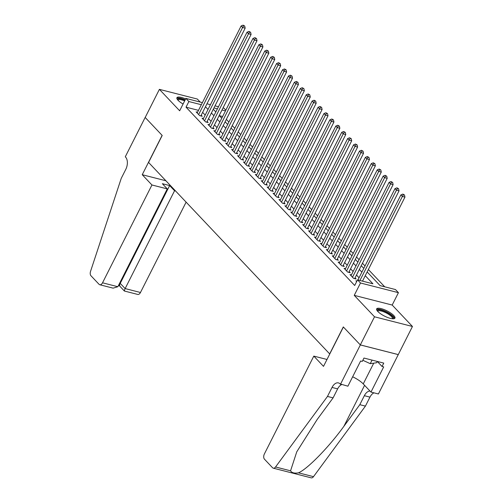 <?xml version="1.0" encoding="UTF-8"?>
<svg xmlns="http://www.w3.org/2000/svg" width="503" height="503" viewBox="0 0 503 503"><rect width="100%" height="100%" fill="white"/><g stroke="black" fill="none" stroke-linecap="round" stroke-linejoin="round"><path stroke-width="0.75" d="M393.792 315.544A10.242 2.892 26.8 0 0 384.041 309.552A10.242 2.892 26.8 0 0 376.653 308.886A10.242 2.892 26.8 0 0 377.797 311.458A10.242 2.892 26.8 0 0 387.543 317.45A10.242 2.892 26.8 0 0 394.937 318.122A10.242 2.892 26.8 0 0 393.792 315.544M185.645 98.946A10.242 2.892 26.8 0 0 176.911 97.714A10.242 2.892 26.8 0 0 178.056 100.292A10.242 2.892 26.8 0 0 183.086 104.014M367.152 271.941L380.092 285.622L395.477 289.552L398.433 292.677L360.494 282.994L357.532 279.869L372.918 283.793L365.253 275.694M340.468 384.292L360.343 344.939L343.392 327.013L323.511 366.366L313.803 356.105L264.389 453.932A3.942 2.333 -75.7 0 0 264.459 459.182L272.538 467.721A3.942 2.333 -75.7 0 0 273.267 468.167A3.942 2.333 -75.7 0 0 275.556 466.979L327.478 396.433L332.024 387.436A9.192 5.439 104.3 0 1 338.437 382.909A9.192 5.439 104.3 0 1 340.141 383.946L347.9 386.191L360.626 361.003L362.267 361.418L363.971 358.048L383.758 363.097L382.054 366.473L383.695 366.888L370.975 392.076L378.407 393.975L412.454 326.478L392.189 305.051L398.433 292.677M200.194 102.065L197.333 99.041L159.394 89.358L179.665 110.786L185.909 98.418L202.395 102.625M223.049 107.9L223.854 108.101L225.816 110.176M384.72 286.804L368.372 269.52M365.008 265.961L362.456 263.264M359.092 259.705L356.539 257.008M353.169 253.449L350.622 250.752M347.252 247.193L344.7 244.496M341.336 240.937L338.783 238.24M335.419 234.681L332.867 231.984M329.496 228.425L326.95 225.728M323.58 222.169L321.027 219.465M317.663 215.906L315.111 213.209M311.747 209.65L309.194 206.953M305.824 203.394L303.278 200.697M299.907 197.138L297.355 194.441M293.991 190.882L291.438 188.185M288.074 184.626L285.522 181.929M282.152 178.37L279.605 175.673M276.235 172.114L273.682 169.41M270.318 165.852L267.766 163.154M264.402 159.596L261.849 156.898M258.479 153.34L255.933 150.642M252.563 147.083L250.01 144.386M246.646 140.827L244.093 138.13M240.73 134.571L238.177 131.874M234.807 128.315L232.26 125.618M228.89 122.059L226.337 119.362M398.257 354.59L360.318 344.907L374.515 316.796L412.454 326.478M360.318 344.907L343.304 326.919L329.672 353.905L148.574 162.444L162.205 135.458L145.191 117.469L159.394 89.358M356.923 281.076L355.917 280.819L356.658 281.605M351.402 274.921L350 274.563L353.546 278.316L356.111 278.97L355.074 277.876M345.486 268.665L344.077 268.3L347.63 272.06L350.195 272.714L349.157 271.614M339.569 262.403L338.161 262.044L341.713 265.798L344.278 266.452L343.241 265.358M333.652 256.146L332.244 255.788L335.797 259.542L338.356 260.196L337.324 259.102M327.73 249.89L326.328 249.532L329.874 253.286L332.439 253.94L331.402 252.846M321.813 243.634L320.405 243.276L323.957 247.03L326.522 247.683L325.485 246.589M315.897 237.378L314.488 237.02L318.041 240.774L320.606 241.427L319.568 240.333M309.98 231.122L308.572 230.764L312.124 234.517L314.683 235.171L313.652 234.077M304.057 224.866L302.655 224.508L306.201 228.261L308.767 228.915L307.729 227.821M298.141 218.61L296.732 218.252L300.285 222.005L302.85 222.659L301.813 221.565M292.224 212.354L290.816 211.989L294.368 215.743L296.933 216.403L295.896 215.303M286.308 206.092L284.899 205.733L288.452 209.487L291.011 210.141L289.98 209.047M280.385 199.836L278.983 199.477L282.529 203.231L285.094 203.885L284.057 202.791M274.468 193.58L273.06 193.221L276.612 196.975L279.178 197.629L278.14 196.535M268.552 187.323L267.143 186.965L270.696 190.719L273.261 191.373L272.224 190.279M262.635 181.067L261.227 180.709L264.779 184.463L267.338 185.117L266.307 184.023M256.712 174.811L255.31 174.453L258.856 178.207L261.422 178.861L260.384 177.766M250.796 168.555L249.387 168.197L252.94 171.951L255.505 172.604L254.468 171.51M244.879 162.299L243.471 161.935L247.023 165.694L249.589 166.348L248.551 165.248M238.963 156.037L237.554 155.679L241.107 159.432L243.666 160.092L242.635 158.992M233.04 149.781L231.638 149.422L235.184 153.176L237.749 153.83L236.712 152.736M227.123 143.525L225.715 143.166L229.267 146.92L231.833 147.574L230.795 146.48M221.207 137.269L219.798 136.91L223.351 140.664L225.916 141.318L224.879 140.224M215.29 131.013L213.882 130.654L217.434 134.408L219.993 135.062L218.962 133.968M209.367 124.757L207.965 124.398L211.511 128.152L214.077 128.806L213.039 127.712M203.451 118.501L202.043 118.142L205.595 121.896L208.16 122.55L207.123 121.456M222.615 116.507L219.346 115.671M198.49 110.352L186.028 107.17L354.697 285.49L357.532 279.869M359.048 277.757L356.495 275.059M353.131 271.501L350.578 268.803M347.215 265.244L344.662 262.547M341.298 258.988L338.745 256.291M335.375 252.732L332.829 250.029M329.459 246.47L326.906 243.773M323.542 240.214L320.989 237.517M317.626 233.958L315.073 231.261M311.703 227.702L309.156 225.004M305.786 221.446L303.234 218.748M299.87 215.19L297.317 212.492M293.953 208.934L291.4 206.236M288.03 202.678L285.484 199.98M282.114 196.422L279.561 193.718M276.197 190.159L273.645 187.462M270.281 183.903L267.728 181.206M264.358 177.647L261.812 174.95M258.441 171.391L255.889 168.694M252.525 165.135L249.972 162.438M246.608 158.879L244.056 156.181M240.686 152.623L238.139 149.925M234.769 146.367L232.216 143.669M228.852 140.104L226.3 137.407M222.936 133.848L220.383 131.151M217.013 127.592L214.467 124.895M211.097 121.336L208.544 118.639M205.18 115.08L202.627 112.383M197.534 112.244L196.126 111.886L199.678 115.64L202.244 116.294L201.206 115.2M392.189 305.051L354.244 295.362L374.515 316.796M354.244 295.362L360.494 282.994M186.028 107.17L188.87 101.549L185.909 98.418M213.278 109.264L215.831 111.962M219.201 115.52L221.754 118.218M225.118 121.776L227.67 124.474M231.034 128.032L233.587 130.73M236.951 134.288L239.503 136.992M242.874 140.551L245.426 143.248M248.79 146.807L251.343 149.504M254.707 153.063L257.259 155.76M260.623 159.319L263.176 162.016M266.546 165.575L269.099 168.272M272.463 171.831L275.015 174.528M278.379 178.087L280.932 180.784M284.296 184.343L286.848 187.047M290.218 190.606L292.771 193.303M296.135 196.862L298.688 199.559M302.051 203.118L304.604 205.815M307.968 209.374L310.521 212.071M313.891 215.63L316.444 218.327M319.807 221.886L322.36 224.583M325.724 228.142L328.277 230.839M331.64 234.398L334.193 237.095M337.563 240.654L340.116 243.358M343.48 246.916L346.033 249.614M349.396 253.172L351.949 255.87M355.313 259.429L357.866 262.126M361.236 265.685L363.788 268.382M225.457 110.886L221.986 110M217.415 108.837L213.945 107.95M206.966 103.794L210.436 104.681M215.007 105.844L218.478 106.73M201.332 104.731L188.87 101.549M361.89 272.136L359.337 269.438M355.973 265.88L353.42 263.182M350.057 259.623L347.504 256.926M344.134 253.367L341.581 250.664M338.217 247.105L335.664 244.408M332.301 240.849L329.748 238.152M326.384 234.593L323.831 231.896M320.461 228.337L317.909 225.64M314.545 222.081L311.992 219.383M308.628 215.825L306.076 213.127M302.712 209.569L300.159 206.871M296.789 203.313L294.236 200.609M290.872 197.05L288.32 194.353M284.956 190.794L282.403 188.097M279.039 184.538L276.487 181.841M273.116 178.282L270.564 175.585M267.2 172.026L264.647 169.329M261.283 165.77L258.731 163.073M255.367 159.514L252.814 156.817M249.444 153.258L246.891 150.56M243.527 147.002L240.975 144.298M237.611 140.739L235.058 138.042M231.694 134.483L229.142 131.786M225.772 128.227L223.219 125.53M219.855 121.971L217.302 119.274M213.938 115.715L211.386 113.018M208.022 109.459L205.469 106.762M200.835 115.935L245.168 28.162L242.603 27.508L198.641 114.539M243.666 25.779L244.697 26.037L243.075 25.15L243.666 25.779L242.603 27.508L241.126 25.949L197.163 112.98M245.168 28.162L244.697 26.037M243.075 25.15L241.126 25.949M177.634 99.808A8.865 2.502 -153.2 0 1 185.01 100.198M184.645 100.927A8.205 2.314 26.8 0 0 177.993 100.097A8.205 2.314 26.8 0 0 177.955 100.185M185.179 99.858A10.179 2.873 26.8 0 0 176.836 98.299M377.369 310.98A8.865 2.502 -153.2 0 1 381.085 310.112A8.865 2.502 -153.2 0 1 389.335 313.822A8.865 2.502 -153.2 0 1 392.824 318.783M392.334 318.745A8.205 2.314 26.8 0 0 392.378 318.663A8.205 2.314 26.8 0 0 388.756 314.425A8.205 2.314 26.8 0 0 377.728 311.263A8.205 2.314 26.8 0 0 377.69 311.351M394.515 318.531A10.179 2.873 26.8 0 0 389.926 313.734A10.179 2.873 26.8 0 0 376.571 309.464M382.054 366.473L377.307 361.45L376.653 362.732L370.258 363.663L362.839 360.28M372.05 360.11L370.258 363.663M151.944 184.978L102.53 282.805L117.859 286.723L167.273 188.895L151.944 184.978L142.236 174.717L162.117 135.364L145.166 117.438L125.285 156.791L125.612 157.137A9.192 5.439 -75.7 0 1 125.775 169.392L121.229 178.383L90.546 271.375A3.942 2.333 -75.7 0 0 90.974 275.763L99.047 284.302A3.942 2.333 -75.7 0 0 99.776 284.748A3.942 2.333 -75.7 0 0 102.53 282.805M165.896 180.759L142.236 174.717M175.604 191.021L174.554 190.75L169.643 185.557L162.362 183.702L167.273 188.895M174.554 190.75L125.14 288.577L140.469 292.495A3.942 2.333 104.3 0 1 137.721 294.431L124.386 291.03L119.475 285.836L118.438 285.572M186.116 202.131L140.469 292.495M169.643 185.557L120.23 283.384L125.14 288.577C124.197 290.545 124.059 291.306 124.738 290.86M119.827 285.666C119.148 286.113 119.28 285.352 120.23 283.384L119.62 283.233M99.776 284.748L113.112 288.15L117.859 286.723M327.478 396.433L333.093 397.867L317.173 419.496L296.751 451.839L290.564 470.808C291.815 472.858 294.462 473.53 298.493 472.833C307.509 469.029 328.943 447.06 343.882 426.318L359.802 404.682L364.348 395.691A9.192 5.439 104.3 0 1 370.013 391.064M359.802 404.682L365.417 406.116L369.963 397.125A9.192 5.439 104.3 0 1 373.974 392.843M341.65 384.594A9.192 5.439 104.3 0 0 337.639 388.869L333.093 397.867M298.493 472.833L313.501 476.662L365.417 406.116M360.343 344.939L398.288 354.621M313.803 356.105L326.994 359.469M352.653 376.785A14.776 4.169 -153.2 0 1 363.248 383.915L370.975 392.076M313.501 476.662A3.942 2.333 104.3 0 1 311.206 477.85L273.267 468.167M206.752 122.191L251.085 34.424L248.526 33.77L204.558 120.802M249.589 32.035L250.613 32.293L248.998 31.406L249.589 32.035L248.526 33.77L247.042 32.205L203.08 119.236M251.085 34.424L250.613 32.293M248.998 31.406L247.042 32.205M212.668 128.447L257.008 40.68L254.443 40.026L210.48 127.058M255.505 38.291L256.53 38.549L254.914 37.662L255.505 38.291L254.443 40.026L252.959 38.461L208.996 125.492M257.008 40.68L256.53 38.549M254.914 37.662L252.959 38.461M218.591 134.703L262.924 46.936L260.359 46.282L216.397 133.314M261.422 44.547L262.447 44.805L260.831 43.918L261.422 44.547L260.359 46.282L258.882 44.717L214.919 131.748M262.924 46.936L262.447 44.805M260.831 43.918L258.882 44.717M224.508 140.959L268.841 53.192L266.276 52.538L222.313 139.57M267.338 50.803L268.369 51.067L266.747 50.174L267.338 50.803L266.276 52.538L264.798 50.973L220.836 138.004M268.841 53.192L268.369 51.067M266.747 50.174L264.798 50.973M230.424 147.216L274.757 59.448L272.198 58.794L228.23 145.826M273.261 57.059L274.286 57.323L272.67 56.437L273.261 57.059L272.198 58.794L270.715 57.229L226.752 144.26M274.757 59.448L274.286 57.323M272.67 56.437L270.715 57.229M236.341 153.472L280.68 65.704L278.115 65.05L234.153 152.082M279.178 63.315L280.202 63.579L278.587 62.693L279.178 63.315L278.115 65.05L276.631 63.485L232.669 150.516M280.68 65.704L280.202 63.579M278.587 62.693L276.631 63.485M242.264 159.728L286.597 71.96L284.032 71.307L240.069 158.338M285.094 69.571L286.119 69.835L284.503 68.949L285.094 69.571L284.032 71.307L282.554 69.741L238.592 156.779M286.597 71.96L286.119 69.835M284.503 68.949L282.554 69.741M248.18 165.984L292.513 78.217L289.948 77.563L245.986 164.594M291.011 75.827L292.042 76.091L290.42 75.205L291.011 75.827L289.948 77.563L288.471 76.003L244.508 163.035M292.513 78.217L292.042 76.091M290.42 75.205L288.471 76.003M254.097 172.246L298.43 84.479L295.871 83.819L251.902 170.857M296.933 82.09L297.958 82.347L296.342 81.461L296.933 82.09L295.871 83.819L294.387 82.259L250.425 169.291M298.43 84.479L297.958 82.347M296.342 81.461L294.387 82.259M260.013 178.502L304.353 90.735L301.787 90.081L257.825 177.113M302.85 88.346L303.875 88.603L302.259 87.717L302.85 88.346L301.787 90.081L300.304 88.515L256.341 175.547M304.353 90.735L303.875 88.603M302.259 87.717L300.304 88.515M265.936 184.758L310.269 96.991L307.704 96.337L263.742 183.369M308.767 94.602L309.791 94.86L308.176 93.973L308.767 94.602L307.704 96.337L306.226 94.771L262.264 181.803M310.269 96.991L309.791 94.86M308.176 93.973L306.226 94.771M271.853 191.014L316.186 103.247L313.621 102.593L269.658 189.625M314.683 100.858L315.714 101.122L314.092 100.229L314.683 100.858L313.621 102.593L312.143 101.028L268.181 188.059M316.186 103.247L315.714 101.122M314.092 100.229L312.143 101.028M277.769 197.27L322.102 109.503L319.543 108.849L275.575 195.881M320.606 107.114L321.631 107.378L320.015 106.491L320.606 107.114L319.543 108.849L318.059 107.284L274.097 194.315M322.102 109.503L321.631 107.378M320.015 106.491L318.059 107.284M283.686 203.526L328.025 115.759L325.46 115.105L281.498 202.137M326.522 113.37L327.547 113.634L325.931 112.747L326.522 113.37L325.46 115.105L323.976 113.54L280.014 200.571M328.025 115.759L327.547 113.634M325.931 112.747L323.976 113.54M289.609 209.782L333.942 122.015L331.376 121.361L287.414 208.393M332.439 119.626L333.464 119.89L331.848 119.004L332.439 119.626L331.376 121.361L329.899 119.796L285.937 206.827M333.942 122.015L333.464 119.89M331.848 119.004L329.899 119.796M295.525 216.039L339.858 128.271L337.293 127.617L293.331 214.649M338.356 125.882L339.387 126.146L337.765 125.26L338.356 125.882L337.293 127.617L335.815 126.058L291.853 213.09M339.858 128.271L339.387 126.146M337.765 125.26L335.815 126.058M301.442 222.301L345.775 134.527L343.216 133.873L299.247 220.905M344.278 132.138L345.303 132.402L343.687 131.516L344.278 132.138L343.216 133.873L341.732 132.314L297.77 219.346M345.775 134.527L345.303 132.402M343.687 131.516L341.732 132.314M307.358 228.557L351.698 140.79L349.132 140.136L305.17 227.167M350.195 138.4L351.22 138.658L349.604 137.772L350.195 138.4L349.132 140.136L347.648 138.57L303.686 225.602M351.698 140.79L351.22 138.658M349.604 137.772L347.648 138.57M313.281 234.813L357.614 147.046L355.049 146.392L311.087 233.423M356.111 144.657L357.136 144.914L355.52 144.028L356.111 144.657L355.049 146.392L353.571 144.826L309.609 231.858M357.614 147.046L357.136 144.914M355.52 144.028L353.571 144.826M319.198 241.069L363.531 153.302L360.965 152.648L317.003 239.68M362.028 150.913L363.059 151.17L361.437 150.284L362.028 150.913L360.965 152.648L359.488 151.082L315.526 238.114M363.531 153.302L363.059 151.17M361.437 150.284L359.488 151.082M325.114 247.325L369.447 159.558L366.888 158.904L322.92 245.936M367.951 157.169L368.976 157.433L367.36 156.54L367.951 157.169L366.888 158.904L365.404 157.338L321.442 244.37M369.447 159.558L368.976 157.433M367.36 156.54L365.404 157.338M331.031 253.581L375.37 165.814L372.805 165.16L328.843 252.192M373.867 163.425L374.892 163.689L373.276 162.802L373.867 163.425L372.805 165.16L371.321 163.594L327.359 250.626M375.37 165.814L374.892 163.689M373.276 162.802L371.321 163.594M336.953 259.837L381.287 172.07L378.721 171.416L334.759 258.448M379.784 169.681L380.809 169.945L379.193 169.058L379.784 169.681L378.721 171.416L377.244 169.851L333.282 256.882M381.287 172.07L380.809 169.945M379.193 169.058L377.244 169.851M342.87 266.093L387.203 178.326L384.638 177.672L340.676 264.704M385.7 175.937L386.732 176.201L385.109 175.314L385.7 175.937L384.638 177.672L383.16 176.107L339.198 263.138M387.203 178.326L386.732 176.201M385.109 175.314L383.16 176.107M348.786 272.349L393.12 184.582L390.561 183.928L346.592 270.96M391.623 182.193L392.648 182.457L391.032 181.57L391.623 182.193L390.561 183.928L389.077 182.369L345.115 269.401M393.12 184.582L392.648 182.457M391.032 181.57L389.077 182.369M354.703 278.612L399.042 190.844L396.477 190.184L352.515 277.222M397.54 188.455L398.565 188.713L396.949 187.826L397.54 188.455L396.477 190.184L394.993 188.625L351.031 275.657M399.042 190.844L398.565 188.713M396.949 187.826L394.993 188.625M362.506 281.133L404.959 197.101L402.394 196.447L359.947 280.479M403.456 194.711L404.481 194.969L402.865 194.083L403.456 194.711L402.394 196.447L400.916 194.881L357.935 279.97M404.959 197.101L404.481 194.969M402.865 194.083L400.916 194.881M364.348 395.691L369.963 397.125M337.639 388.869L332.024 387.436M275.556 466.979L290.564 470.808M343.882 426.318L364.587 385.329M373.735 363.153L363.248 383.915"/></g></svg>
